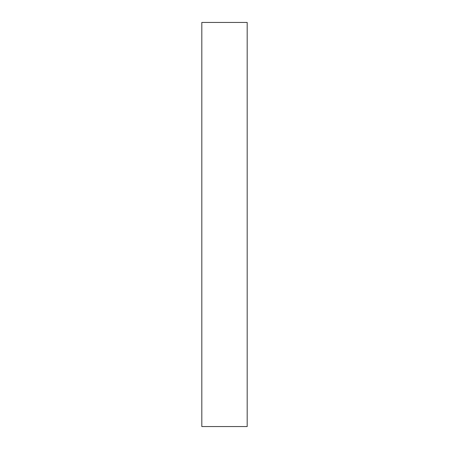 <?xml version="1.0" encoding="UTF-8"?>
<svg xmlns="http://www.w3.org/2000/svg" width="449" height="449" viewBox="0 0 449 449"><rect width="100%" height="100%" fill="white"/><g stroke="black" fill="none" stroke-linecap="round" stroke-linejoin="round"><path stroke-width="0.67" d="M247.186 22.45L201.814 22.45L201.814 426.55L247.186 426.55L247.186 22.45"/></g></svg>
